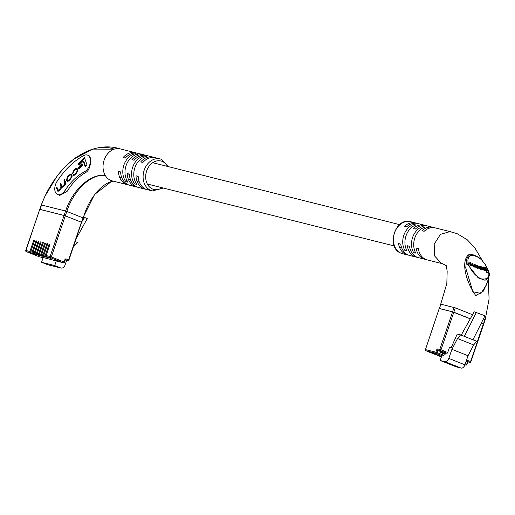 <?xml version="1.0" encoding="UTF-8"?>
<svg xmlns="http://www.w3.org/2000/svg" width="515" height="515" viewBox="0 0 515 515"><rect width="100%" height="100%" fill="white"/><g stroke="black" fill="none" stroke-linecap="round" stroke-linejoin="round"><path stroke-width="0.77" d="M435.555 353.972L430.688 352.659A0.914 0.56 111.7 0 1 430.643 352.646A0.914 0.56 111.7 0 1 430.604 352.62M435.536 354.024L431.692 353.058A0.914 0.56 111.7 0 1 431.654 353.045A0.914 0.56 111.7 0 1 431.448 352.846M438.239 355.041L433.373 353.728A0.914 0.56 111.7 0 1 433.327 353.715A0.914 0.56 111.7 0 1 433.289 353.689M438.226 355.093L434.383 354.127A0.914 0.56 111.7 0 1 434.338 354.114A0.914 0.56 111.7 0 1 434.132 353.914M440.93 356.11L436.063 354.796A0.914 0.56 111.7 0 1 436.018 354.777A0.914 0.56 111.7 0 1 435.973 354.758M440.911 356.161L437.068 355.196A0.914 0.56 111.7 0 1 437.023 355.183A0.914 0.56 111.7 0 1 436.817 354.983M441.522 356.56L438.748 355.865A0.914 0.56 111.7 0 1 438.703 355.846A0.914 0.56 111.7 0 1 438.664 355.826M441.477 356.695L439.752 356.264A0.914 0.56 111.7 0 1 439.713 356.251A0.914 0.56 111.7 0 1 439.507 356.052M425.248 349.563A0.914 0.914 0 0 0 425.776 350.709A0.914 0.56 111.7 0 0 425.821 350.721A0.914 0.721 -75.9 0 1 425.442 349.588L439.237 308.453L425.442 349.588L435.87 352.202L436.604 350.039A1.371 0.843 111.7 0 1 437.872 348.951L439.791 349.434L452.608 311.787L453.831 312.193L441.014 349.833L447.728 352.505L449.498 347.316L451.146 347.728L457.249 334.042L460.584 334.879L457.539 338.529L451.913 349.331L448.816 358.414A4.12 2.53 111.7 0 1 445.024 361.691L440.19 360.481L441.812 355.717L442.964 356.007L436.25 353.335L425.821 350.721L430.688 352.659M439.752 356.264L441.4 356.921A0.914 0.56 111.7 0 1 441.387 356.914A0.914 0.56 111.7 0 1 441.349 356.895M452.608 311.787L439.437 308.485M466.577 360.004L470.562 361.588L483.379 323.941L481.306 323.117M470.24 318.721L453.831 312.193M483.379 323.941L483.701 324.102L470.884 361.742L470.562 361.588A0.914 0.56 111.7 0 1 469.719 362.315L466.262 360.938M445.623 352.917L440.737 351.069L440.016 352.299L444.252 353.979L445.185 354.217L445.623 352.917L446.885 353.232L440.171 350.56L438.252 350.084L437.827 350.445L440.312 351.436M440.19 360.481L456.309 366.886L461.137 368.096A4.12 2.53 111.7 0 0 464.936 364.826L468.032 355.736L473.658 344.941L476.703 341.291L472.937 339.791L484.995 315.766L474.199 311.794L461.195 335.123M472.937 339.791L464.343 336.372L476.394 312.348M436.604 350.039L437.827 350.445L437.093 352.608L443.808 355.279L444.252 353.979M443.808 355.279A0.914 0.56 111.7 0 1 442.964 356.007M447.728 352.505A0.914 0.56 111.7 0 1 446.885 353.232M473.658 344.941L457.539 338.529M460.584 334.879L464.343 336.372M468.032 355.736L451.913 349.331M444.677 354.088L441.381 352.839M441.381 352.749L440.029 352.26M445.34 352.807L444.966 354.153L440.055 352.196M466.79 258.903L465.727 267.922L472.867 291.735L480.971 293.383L486.295 285.117M486.289 285.136L488.877 277.534L485.066 280.257L478.229 277.9L467.131 263.815L466.873 258.646L467.227 257.867A0.914 0.773 29.2 0 1 467.292 257.706L467.292 257.706A0.914 0.773 29.2 0 1 468.682 257.635C465.438 262.367 473.079 275.776 481.345 278.866C490.01 280.012 491.175 275.074 484.847 264.06L481.358 259.554L477.521 256.972L473.652 255.434L470.407 255.195L468.682 257.635M466.629 259.36L467.987 256.541L469.603 254.751L473.414 255.105L477.579 256.773L479.986 258.337M407.024 250.921A16.486 12.965 -75.9 0 1 415.863 224.965L413.667 224.411A16.486 12.965 104.1 0 0 404.829 250.374L407.024 250.921M415.805 253.129A16.486 12.965 -75.9 0 1 424.643 227.167L422.448 226.613A16.486 12.965 104.1 0 0 413.609 252.575L415.805 253.129M482.298 260.487L474.669 247.58L467.131 239.655L456.998 233.617L449.994 231.621L440.422 234.364L434.197 244.2L434.557 255.91L441.361 263.332L442.655 263.751L427.289 259.901A16.486 12.965 -75.9 0 1 425.995 259.483A16.486 12.965 -75.9 0 1 418.289 248.507L416.094 247.96A16.486 12.965 104.1 0 0 423.8 258.929A16.486 12.965 104.1 0 0 425.094 259.348L418.502 257.693A16.486 12.965 -75.9 0 1 417.214 257.281A16.486 12.965 -75.9 0 1 409.509 246.305L407.314 245.758A16.486 12.965 104.1 0 0 415.019 256.728A16.486 12.965 104.1 0 0 416.307 257.146L409.721 255.492A16.486 12.965 -75.9 0 1 408.427 255.08A16.486 12.965 -75.9 0 1 400.728 244.104L398.533 243.556A16.486 12.965 104.1 0 0 406.232 254.526A16.486 12.965 104.1 0 0 407.526 254.944A16.486 12.965 104.1 0 0 408.64 255.157M434.197 227.694A16.486 12.965 104.1 0 0 433.115 227.36A16.486 12.965 104.1 0 0 421.959 230.739L424.154 231.286A16.486 12.965 -75.9 0 1 435.31 227.913L450.368 231.686M425.416 225.493A16.486 12.965 104.1 0 0 424.328 225.158A16.486 12.965 104.1 0 0 413.178 228.538L415.373 229.085A16.486 12.965 -75.9 0 1 426.523 225.712L433.115 227.36M416.629 223.291A16.486 12.965 104.1 0 0 415.547 222.956A16.486 12.965 104.1 0 0 404.397 226.33L406.593 226.883A16.486 12.965 -75.9 0 1 417.742 223.504L424.328 225.158M470.189 318.798L452.582 311.871L439.404 308.569L440.911 304.159L455.305 307.867L472.525 314.716M487.055 282.889L483.398 291.13L475.809 295.61C467.137 283.817 460.114 262.444 468.412 254.848A0.914 0.689 -132.4 0 0 469.281 254.97A0.914 0.785 44.3 0 1 470.407 255.195M477.521 256.972A0.914 0.541 -66.5 0 0 477.315 256.663A0.914 0.663 112.7 0 1 477.057 256.361L473.259 254.848L468.412 254.848M474.727 266.937L475.171 267.369L475.763 266.854L475.133 264.343L474.135 264.697L474.482 266.068M474.727 264.182L475.126 265.759L474.54 266.088L473.182 264.935L472.796 263.41L472.39 263.255L472.77 264.742L472.133 265.135L470.942 264.144L470.53 262.508L469.532 262.869L469.957 264.549L471.219 265.83L472.467 265.907L474 266.937L475.294 266.429M470.131 262.354L470.556 264.034L471.811 265.315L473.06 265.392L472.467 265.907M472.39 263.255L471.798 263.77L472.146 265.135M485.581 269.397L486.508 272.532L487.628 272.976L488.22 272.461L487.19 268.399L483.559 266.95L482.961 267.465L483.192 268.379M480.083 267.839L479.484 268.354L481.416 269.886L482.298 269.989L482.896 269.474L482.806 268.27L481.551 266.86L480.643 266.5L479.826 266.963L481.422 267.118L482.407 268.128L482.542 268.656L481.982 269.049L480.083 267.839L481.338 269.1L485.162 270.62L485.761 270.105L485.516 269.152L483.315 268.276L482.896 268.637M475.66 266.68L477.238 268.225L478.866 267.955M475.57 266.088L476.118 265.618L478.403 267.935L479.459 267.44L479.323 266.886L477.173 265.122L476.118 265.618L476.175 265L475.48 265.721M479.491 267.575L480.823 267.633L481.905 269.017M483.36 319.023L484.976 319.744L483.353 324.032L481.261 323.201M442.655 263.751L446.312 265.714L447.168 271.205L446.833 283.501L439.404 308.569M425.094 259.348A16.486 12.965 104.1 0 0 426.201 259.56M416.307 257.146A16.486 12.965 104.1 0 0 417.42 257.358M424.225 227.321L422.448 226.613M415.444 225.119L413.667 224.411M467.363 257.597L467.775 256.882M473.259 254.848A0.914 0.444 -69.1 0 0 473.414 255.105A0.914 0.586 -70.2 0 1 473.652 255.434M481.358 259.554L484.847 264.06M483.559 266.95L483.81 267.942L483.392 268.302M483.81 267.942L486.327 268.939L485.729 269.454M486.327 268.939L487.106 272.017L486.508 272.532M487.106 272.017L488.22 272.461M483.315 268.276L483.559 269.229L482.961 269.744M483.559 269.229L485.761 270.105M478.808 268.566L479.459 267.44M477.624 267.317L478.441 267.639L479.053 267.253L477.959 265.74L477.141 265.418L476.523 265.798L477.624 267.317M478.557 267.684L479.053 267.253L478.441 267.639L476.562 265.933L477.141 265.418L476.523 265.798M474.682 266.139L475.126 265.759L474.54 266.088M472.261 265.18L472.77 264.742L472.133 265.135M473.06 265.392L473.948 266.165L475.319 266.409L474.798 267.221M475.158 266.532L474.714 266.918M475.397 266.706L475.763 266.854M480.147 267.362L479.6 267.62M482.053 269.075L482.542 268.656L481.982 269.049M479.265 266.918L479.858 266.403L479.426 267.304M50.406 258.234L46.492 256.676A0.914 0.721 -75.9 0 1 46.118 255.543L50.097 256.541L64.092 215.437L39.745 209.354L25.943 250.483L29.928 251.481L33.752 240.235L34.576 240.441L30.745 251.687L32.123 252.035L35.953 240.782L36.771 240.988L32.947 252.241L34.318 252.582L38.149 241.335L38.966 241.541L35.142 252.788L36.514 253.135L40.344 241.883L41.168 242.089L37.338 253.341L38.709 253.683L42.539 242.436L43.363 242.642L39.533 253.889L40.904 254.236L44.734 242.983L45.558 243.189L41.728 254.442L43.099 254.783L46.929 243.537L47.753 243.743L43.923 254.989L45.294 255.337L49.125 244.084L49.949 244.29L46.118 255.543M50.373 258.337L45.674 256.47A0.914 0.721 -75.9 0 1 45.294 255.337M48.21 257.68L44.296 256.122A0.914 0.721 -75.9 0 1 43.923 254.989M48.178 257.79L43.472 255.916A0.914 0.721 -75.9 0 1 43.099 254.783M46.015 257.133L42.101 255.575A0.914 0.721 -75.9 0 1 41.728 254.442M45.983 257.236L41.277 255.369A0.914 0.721 -75.9 0 1 40.904 254.236M43.82 256.579L39.906 255.022A0.914 0.721 -75.9 0 1 39.533 253.889M43.788 256.689L39.082 254.816A0.914 0.721 -75.9 0 1 38.709 253.683M41.625 256.032L37.711 254.474A0.914 0.721 -75.9 0 1 37.338 253.341M41.593 256.135L36.887 254.268A0.914 0.721 -75.9 0 1 36.514 253.135M39.43 255.479L35.516 253.921A0.914 0.721 -75.9 0 1 35.142 252.788M39.398 255.588L34.692 253.715A0.914 0.721 -75.9 0 1 34.318 252.582M37.235 254.925L33.321 253.374A0.914 0.721 -75.9 0 1 32.947 252.241M37.196 255.034L32.496 253.168A0.914 0.721 -75.9 0 1 32.123 252.035M35.039 254.378L31.125 252.82A0.914 0.721 -75.9 0 1 30.745 251.687M35.001 254.487L30.301 252.614A0.914 0.721 -75.9 0 1 29.928 251.481M66.635 260.345L64.974 265.225A4.12 3.245 -75.9 0 1 60.95 268.025L47.773 264.723A4.12 3.245 -75.9 0 1 47.451 264.613L41.541 262.264L43.163 257.506L63.236 262.747L50.476 257.674L46.492 256.676M146.266 189.359A16.486 12.965 -75.9 0 1 145.153 189.147A16.486 12.965 -75.9 0 1 143.865 188.728A16.486 12.965 -75.9 0 1 135.979 175.77L138.174 176.317A16.486 12.965 104.1 0 0 146.06 189.282A16.486 12.965 104.1 0 0 147.348 189.694L152.292 190.936A16.486 12.965 -75.9 0 1 150.998 190.518A16.486 12.965 -75.9 0 1 143.949 170.954A16.486 12.965 -75.9 0 1 160.313 158.948L155.369 157.706A16.486 12.965 104.1 0 0 142.887 162.476L140.692 161.922A16.486 12.965 -75.9 0 1 153.174 157.159L146.588 155.504A16.486 12.965 104.1 0 0 134.106 160.268L131.911 159.721A16.486 12.965 -75.9 0 1 144.393 154.957L137.808 153.303A16.486 12.965 104.1 0 0 125.325 158.066L123.13 157.519A16.486 12.965 -75.9 0 1 135.612 152.755L120.24 148.899A16.486 12.965 104.1 0 0 114.208 149.17C90.125 140.022 55.169 166.557 41.438 204.964L65.592 211.021L64.092 215.437L65.308 215.843L39.938 209.38L41.567 205.092M83.057 217.967L81.428 222.248L65.308 215.843L51.32 256.946L64.079 262.019L64.813 259.856A1.371 1.082 -75.9 0 1 66.261 258.961L68.617 259.895L81.428 222.248L81.75 222.409L65.308 215.843L66.815 211.427L82.934 217.839L94.541 194.535L111.42 181.48L112.907 181.061M83.482 217.201L84.602 217.484L82.142 221.244M76.329 238.323L87.286 218.553L84.602 217.484M60.95 268.025A4.12 3.245 -75.9 0 1 60.628 267.922L54.712 265.573L56.335 260.809M75.216 241.593L77.514 242.507L73.368 247.026M41.541 262.264L54.712 265.573M41.129 242.198L40.344 241.883M38.934 241.644L38.149 241.335M36.739 241.097L35.953 240.782M34.544 240.544L33.752 240.235M43.324 242.745L42.539 242.436M45.52 243.299L44.734 242.983M47.715 243.846L46.929 243.537M49.91 244.4L49.125 244.084M87.144 154.983A9.161 5.626 -68.3 0 0 83.926 155.498A67.787 41.644 -68.3 0 0 57.081 181.344A9.161 5.626 -68.3 0 0 57.603 194.503A9.161 5.626 -68.3 0 0 64.89 190.64A49.466 30.391 111.7 0 1 84.473 171.778A9.161 5.626 -68.3 0 0 90.209 163.023A9.161 5.626 -68.3 0 0 87.582 155.124A9.161 5.626 -68.3 0 0 87.144 154.983M146.344 156.509A16.486 12.965 104.1 0 0 134.879 167.793A16.486 12.965 104.1 0 0 136.848 184.415L134.653 183.868A16.486 12.965 -75.9 0 1 132.683 167.246A16.486 12.965 -75.9 0 1 144.149 155.961L146.344 156.509M135.368 153.76L137.563 154.307A16.486 12.965 104.1 0 0 126.098 165.592A16.486 12.965 104.1 0 0 128.061 182.213L125.866 181.666A16.486 12.965 -75.9 0 1 123.903 165.038A16.486 12.965 -75.9 0 1 135.368 153.76L134.885 155.182M153.174 157.159A16.486 12.965 -75.9 0 1 154.255 157.493M144.393 154.957A16.486 12.965 -75.9 0 1 145.475 155.292M135.612 152.755A16.486 12.965 -75.9 0 1 136.694 153.09M74.379 158.755L92.9 149.105L114.208 149.17A16.486 12.965 104.1 0 0 105.266 175.448A16.486 12.965 104.1 0 0 110.931 180.469A16.486 12.965 104.1 0 0 112.219 180.887L127.591 184.743A16.486 12.965 -75.9 0 1 126.297 184.325A16.486 12.965 -75.9 0 1 118.411 171.366L120.607 171.913A16.486 12.965 104.1 0 0 128.493 184.872A16.486 12.965 104.1 0 0 129.786 185.291L136.372 186.945A16.486 12.965 -75.9 0 1 135.078 186.527A16.486 12.965 -75.9 0 1 127.199 173.568L129.394 174.115A16.486 12.965 104.1 0 0 137.273 187.074A16.486 12.965 104.1 0 0 138.567 187.492L145.153 189.147M65.592 211.021C72.345 190.293 90.46 173.169 105.26 175.448C90.762 173.446 73.31 190.93 66.815 211.427L65.592 211.021M88.316 155.446C91.979 155.549 91.264 169.332 85.966 172.37C78.801 176.336 72.493 182.709 67.04 191.496L59.779 195.372L57.603 194.503M81.55 222.377L68.933 260.049L68.617 259.895A0.914 0.56 -68.3 0 1 67.774 260.622L65.418 259.689A0.457 0.361 104.1 0 0 65.386 259.676L65.392 259.682A0.914 0.56 -68.3 0 0 66.261 258.961M137.486 187.157A16.486 12.965 -75.9 0 1 136.372 186.945M128.705 184.956A16.486 12.965 -75.9 0 1 127.591 184.743M120.626 172.242L118.411 171.366M129.407 174.443L127.199 173.568M138.187 176.645L135.979 175.77M135.329 181.872L134.653 183.868M144.149 155.961L143.666 157.384M126.548 179.671L125.866 181.666M73.13 172.853L73.941 170.768L76.4 168.939L77.186 170.491L76.4 172.937L75.177 174.16L73.748 174.328L73.13 174.965L73.664 175.647L76.516 173.658L77.862 169.853L76.825 167.954L75.203 168.675L73.697 170.175L72.518 173.491L73.13 172.853M75.229 174.939L73.748 174.328M61.974 187.64L61.53 187.466L63.107 187.022L64.182 185.954L65.296 184.029L65.502 184.544L66.12 183.926L64.529 179.407L63.86 180.07L64.864 182.909L64.014 185.284L62.058 186.681L60.641 183.276L59.978 183.945L60.918 186.617L59.534 189.745L57.912 189.977L56.875 187.035L56.283 187.627L57.86 191.29L59.553 190.563L61.742 187.595M59.586 190.537L58.929 190.692L57.912 189.977M70.523 179.638L72.061 175.621L71.076 173.793L67.928 175.924L66.384 179.941L67.375 181.769L70.523 179.638M81.975 163.854L78.312 167.504L78.917 169.223L82.58 165.572L81.975 163.854M87.003 164.884L84.428 157.571L78.377 163.596L79.007 165.386L83.192 161.208L85.142 166.738L87.003 164.884M83.192 161.208L83.868 161.478L85.567 166.313M84.672 158.266L79.053 163.867L79.432 164.955M79.053 163.867L78.377 163.596M82.22 164.549L78.982 167.768L78.312 167.504M78.982 167.768L79.342 168.798M66.944 178.769L67.742 181.814M71.379 174.012L70.014 174.804M72.177 177.057L71.27 174.971L70.594 174.707L69.3 175.396L67.941 176.748L67.066 179.317L67.388 180.224L67.851 180.855L70.504 178.814L71.379 176.239L70.594 174.707M67.851 180.855L69.107 181.023M65.811 184.228L65.296 184.029M57.12 187.73L57.983 190.827L57.313 190.556M57.983 190.827L58.234 191.335M56.953 187.891L56.283 187.627M60.886 183.971L61.736 187.55M60.648 184.209L59.978 183.945M63.326 186.803L62.058 186.681M64.774 180.096L65.579 184.138M64.536 180.334L63.86 180.07M73.059 172.519L73.033 172.963M77.134 168.173L75.724 169.087M74.205 174.817L73.8 175.229L73.13 174.965M73.8 175.229L74.038 175.679M76.4 168.939L77.52 169.815L77.984 171.36M431.692 353.058L433.373 353.728M434.383 354.127L436.063 354.796M437.068 355.196L438.748 355.865M465.277 363.815L466.642 364.363A0.914 0.56 111.7 0 1 465.798 365.09A0.914 0.721 104.1 0 0 465.869 365.109L464.961 364.755M437.872 348.951A0.914 0.721 -75.9 0 0 438.252 350.084L440.737 351.069M464.936 364.826L448.816 358.414M461.137 368.096L445.024 361.691M465.869 365.109A0.914 0.914 0 0 0 466.963 364.517L466.642 364.363L467.382 362.2L466.017 361.652M467.504 362.328L467.8 361.833L466.172 361.189M467.948 361.871A0.914 0.721 -75.9 0 1 467.8 361.833L469.719 362.315A0.914 0.721 -75.9 0 0 469.796 362.341A0.914 0.914 0 0 0 470.884 361.742L470.691 361.717M441.014 349.833L439.791 349.434A0.914 0.721 -75.9 0 0 440.171 350.56A0.914 0.56 -68.3 0 0 441.014 349.833M437.093 352.608L435.87 352.202A0.914 0.721 -75.9 0 0 436.25 353.335A0.914 0.56 -68.3 0 0 437.093 352.608M430.643 352.646L425.776 350.709A0.914 0.56 111.7 0 1 425.628 350.599M440.209 351.732L445.346 353.728M402.588 253.702L401.204 253.258C385.677 248.076 394.921 216.854 410.61 221.714A16.486 12.965 104.1 0 0 394.245 233.726A16.486 12.965 104.1 0 0 401.294 253.29A16.486 12.965 104.1 0 0 402.588 253.702L407.526 254.944M452.582 311.871L454.082 307.461M453.799 312.277L455.305 307.867M478.403 267.935L477.811 268.45M476.259 266.165L475.712 266.635M477.83 267.71L477.238 268.225M478.924 266.751L478.332 267.266M477.959 265.74L477.36 266.255M470.556 264.034L469.957 264.549M471.811 265.315L471.219 265.83M472.3 265.508L471.701 266.023M473.948 266.165L473.356 266.68M474.598 266.422L474 266.937M481.422 267.118L480.823 267.633M482.407 268.128L481.808 268.643M481.338 269.1L480.74 269.615M482.008 269.371L481.416 269.886M45.674 256.47L44.296 256.122M43.472 255.916L42.101 255.575M41.277 255.369L39.906 255.022M39.082 254.816L37.711 254.474M36.887 254.268L35.516 253.921M34.692 253.715L33.321 253.374M32.496 253.168L31.125 252.82M30.301 252.614L26.323 251.616L39.082 256.689L43.099 257.7L39.153 256.715A0.914 0.721 -75.9 0 1 39.082 256.689A0.914 0.56 111.7 0 1 39.037 256.676A0.914 0.56 111.7 0 1 38.998 256.657M39.23 256.728A0.914 0.721 -75.9 0 1 39.153 256.715A0.914 0.914 0 0 1 39.037 256.676L26.278 251.603A0.914 0.56 111.7 0 0 26.323 251.616A0.914 0.721 -75.9 0 1 25.943 250.483L25.75 250.457A0.914 0.914 0 0 0 26.278 251.603A0.914 0.56 111.7 0 1 26.13 251.494M47.451 264.613L60.628 267.922M67.845 260.648L67.774 260.622A0.914 0.721 104.1 0 0 67.845 260.648A0.914 0.914 0 0 0 68.933 260.049L68.74 260.024M64.201 262.148L64.079 262.019A0.914 0.56 -68.3 0 1 63.236 262.747A0.914 0.721 104.1 0 0 63.306 262.772A0.914 0.914 0 0 0 64.394 262.18L65.399 259.676M51.32 256.946L50.097 256.541A0.914 0.721 -75.9 0 0 50.476 257.674A0.914 0.56 -68.3 0 0 51.32 256.946M168.643 166.706L161.691 159.393L160.313 158.948A16.486 12.965 -75.9 0 1 161.601 159.367M167.465 166.409A14.658 11.523 104.1 0 0 162.109 161.369A14.658 11.523 104.1 0 0 146.653 170.941A14.658 11.523 104.1 0 0 152.685 189.063A14.658 11.523 104.1 0 0 162.122 187.73M64.89 190.64L67.04 191.496M84.473 171.778L85.966 172.37M67.407 181.196L66.731 180.932M67.053 180.205L66.384 179.941M68.527 176.162L67.928 175.924M69.486 175.216L68.881 174.971M69.75 180.405L69.145 180.166M71.733 175.602L71.064 175.338M72.049 176.51L71.379 176.239M71.076 179.04L70.504 178.814M60.139 189.984L59.534 189.745M60.603 189.507L60.01 189.275M61.588 186.887L60.918 186.617M63.944 186.185L63.345 185.947M64.587 185.516L64.014 185.284M65.534 183.173L64.864 182.909M74.295 170.414L73.697 170.175M75.872 168.939L75.203 168.675M75.776 174.398L75.177 174.16M76.98 173.169L76.4 172.937M77.855 170.761L77.186 170.491M77.52 169.815L76.851 169.544M124.9 155.736L127.096 156.283M152.678 162.701L399.601 224.624M404.835 225.937L407.03 226.484M119.551 177.057L121.746 177.611M129.014 179.432L130.533 179.812M137.795 181.634L139.314 182.014M147.329 184.022L394.252 245.945M399.492 247.258L401.687 247.812M431.654 353.045L433.327 353.715M434.338 354.114L436.018 354.777M437.023 355.183L438.703 355.846M439.713 356.251L441.387 356.914M469.796 362.341L467.871 361.858M468.038 361.858L466.963 364.517M410.61 221.714L415.547 222.956M483.669 324.186L485.169 319.776L489.07 299.022L488.297 279.233M484.988 264.041C492.353 276.935 488.22 275.435 488.877 277.534M481.461 259.476L477.592 256.779M469.59 254.758L472.455 254.796M57.815 261.395L63.306 262.772M92.893 149.112L77.52 156.451C70.117 161.414 63.3 167.987 57.056 176.156L44.902 196.305L41.245 204.938L25.75 250.457M92.9 149.105C102.987 146.131 112.412 146.157 121.173 149.183M111.42 181.48L113.313 181.158M81.75 222.409L83.256 217.98C86.192 207.506 91.039 198.475 97.799 190.891C103.605 184.879 107.236 183.282 107.996 182.896L111.478 181.46M152.292 190.936L163.3 188.026M87.582 155.124L88.664 155.556"/></g></svg>
